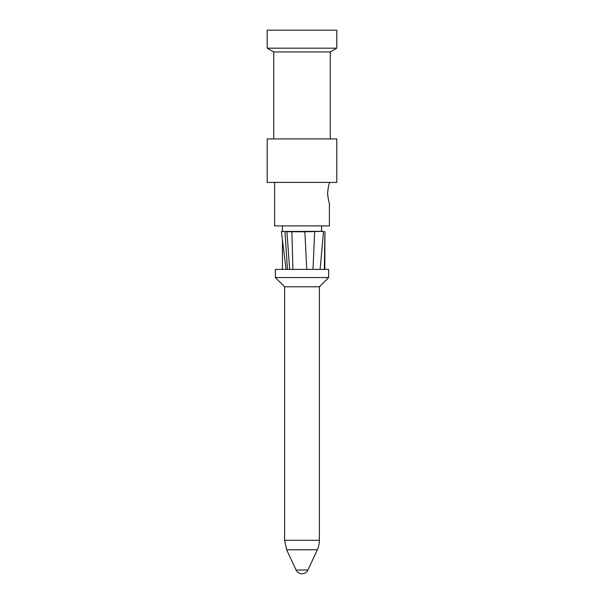 <?xml version="1.0" encoding="UTF-8"?>
<svg xmlns="http://www.w3.org/2000/svg" width="604" height="604" viewBox="0 0 604 604"><rect width="100%" height="100%" fill="white"/><g stroke="black" fill="none" stroke-linecap="round" stroke-linejoin="round"><path stroke-width="0.91" d="M267.21 48.177L336.79 48.177L336.79 30.2L267.21 30.2L267.21 48.177L273.733 51.944L273.733 138.92M329.399 182.408L329.399 183.495C328.81 184.077 328.206 187.338 327.587 193.28C328.206 199.222 328.81 202.483 329.399 203.065L329.399 225.896L274.601 225.896L274.601 182.408M321.992 231.332L321.57 231.332L321.57 225.896M328.636 269.384L275.364 269.384L275.364 277.538L328.636 277.538L328.636 269.384M275.364 277.538L284.605 286.779L319.395 286.779L328.636 277.538M284.605 286.779L284.605 540.278L319.395 540.278L319.395 286.779M319.395 540.278A24.673 24.673 -0 0 1 317.357 549.776L286.643 549.776L296.088 570.033L307.912 570.033L317.357 549.776M296.088 570.033A6.523 6.523 0 0 0 307.912 570.033M323.14 231.332L281.404 231.498L282.43 240.007L282.43 269.384M324.937 231.37L324.378 266.764M324.831 269.384L324.922 232.268M324.333 269.384L324.378 266.598M323.434 231.332L304.884 231.762L306.757 269.384M320.12 269.384L323.51 231.543L322.128 231.332M292.902 269.384L291.883 231.762L304.884 231.762L304.937 231.332M291.959 231.332L291.883 231.762L281.404 231.498L286.039 269.384M289.686 269.384L286.908 231.657L288.025 231.332M287.474 269.384L284.929 231.521L286.387 231.332M267.21 182.408L336.79 182.408L336.79 138.92L267.21 138.92L267.21 182.408M330.267 138.92L330.267 51.944L273.733 51.944M312.993 269.384L314.692 231.687L313.899 231.332M282.43 225.896L282.43 231.377M286.643 549.776L284.605 540.278M330.267 51.944L336.79 48.177"/></g></svg>
